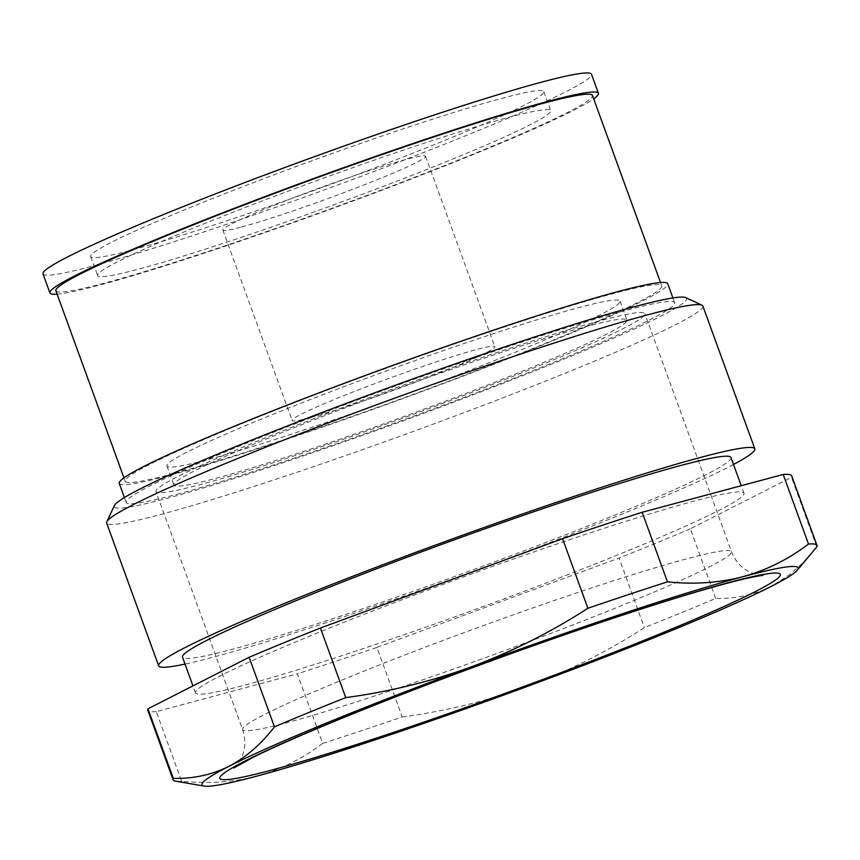 <?xml version="1.0" encoding="UTF-8"?>
<svg xmlns="http://www.w3.org/2000/svg" width="860" height="860" viewBox="0 0 860 860"><rect width="100%" height="100%" fill="white"/><g stroke="black" fill="none" stroke-linecap="round" stroke-linejoin="round"><path stroke-width="0.64" stroke-dasharray="4.3 3.22" d="M322.65 743.384C302.688 758.574 280.854 769.463 257.14 776.042C233.275 782.224 208.099 783.944 181.611 781.213L156.294 711.639L297.323 673.81L322.65 743.384A342.602 20.317 -20 0 0 402.233 716.982L376.906 647.408A342.602 20.317 -20 0 1 297.323 673.81M156.294 711.639A342.602 20.317 -20 0 1 147.802 710.231M181.611 781.213A342.602 20.317 -20 0 1 175.548 781.149M816.796 546.885L791.479 477.311A342.602 20.317 -20 0 0 791.673 475.87M812.13 552.636L800.95 564.676L789.577 574.652L771.237 586.38C754.112 594.873 735.59 598.872 715.681 598.399A342.602 20.317 -20 0 1 644.387 627.639C607.773 651.321 569.083 670.789 528.309 686.054C487.394 700.921 445.362 711.231 402.233 716.982M376.906 647.408L619.071 558.065L644.387 627.639M715.681 598.399L690.354 528.814L791.479 477.311M690.354 528.814A342.602 20.317 -20 0 1 619.071 558.065M196.66 693.794A291.841 17.308 -20 0 1 195.489 692.87A291.841 17.308 -20 0 1 453.768 580.457A291.841 17.308 -20 0 1 742.814 492.307A291.841 17.308 -20 0 1 743.986 493.231A291.841 17.308 -20 0 1 485.706 605.644A291.841 17.308 -20 0 1 196.66 693.794M730.989 457.531A291.841 17.308 -20 0 1 472.71 569.943A291.841 17.308 -20 0 1 183.664 658.083A291.841 17.308 -20 0 1 182.503 657.158M733.505 464.454A317.222 18.812 -20 0 1 463.175 575.017A317.222 18.812 -20 0 1 185.018 664.092M157.025 492.393A260.118 15.426 -20 0 1 155.982 491.576A260.118 15.426 -20 0 1 386.194 391.386A260.118 15.426 -20 0 1 643.817 312.814A260.118 15.426 -20 0 1 644.86 313.642A260.118 15.426 -20 0 1 414.649 413.832A260.118 15.426 -20 0 1 157.025 492.393M685.721 297.625A304.537 18.06 -20 0 1 425.571 412.639A304.537 18.06 -20 0 1 115.477 507.733A304.537 18.06 -20 0 1 114.391 505.572M702.846 306.01A317.222 18.812 -20 0 1 422.11 428.205A317.222 18.812 -20 0 1 107.93 524.009A317.222 18.812 -20 0 1 106.661 523.009M174.859 473.269A285.498 16.931 160 0 0 477.913 370.058A285.498 16.931 160 0 0 661.77 285.918A285.498 16.931 160 0 0 612.126 293.862A285.498 16.931 160 0 0 309.073 397.073A285.498 16.931 160 0 0 125.205 481.213A285.498 16.931 160 0 0 174.859 473.269M55.889 290.766A285.498 16.931 160 0 0 105.544 282.822A285.498 16.931 160 0 0 408.597 179.622A285.498 16.931 160 0 0 592.454 95.471M241.585 227.008A107.855 6.396 160 0 0 356.072 188.018A107.855 6.396 160 0 0 425.528 156.23A107.855 6.396 160 0 0 406.769 159.229A107.855 6.396 160 0 0 292.282 198.219A107.855 6.396 160 0 0 222.826 230.007A107.855 6.396 160 0 0 241.585 227.008M310.89 417.455A107.855 6.396 160 0 0 425.388 378.464A107.855 6.396 160 0 0 494.844 346.677A107.855 6.396 160 0 0 476.085 349.676A107.855 6.396 160 0 0 361.598 388.666A107.855 6.396 160 0 0 292.142 420.454A107.855 6.396 160 0 0 310.89 417.455M57.125 294.142A291.841 17.308 160 0 0 100.684 284.821A291.841 17.308 160 0 0 382.85 189.834A291.841 17.308 160 0 0 593.69 98.846M43 273.888A291.841 17.308 160 0 0 93.751 265.772A291.841 17.308 160 0 0 403.544 160.272A291.841 17.308 160 0 0 591.486 74.261M132.623 249.83A241.09 14.297 160 0 0 388.537 162.669A241.09 14.297 160 0 0 543.789 91.622A241.09 14.297 160 0 0 501.875 98.33A241.09 14.297 160 0 0 245.96 185.48A241.09 14.297 160 0 0 90.698 256.538A241.09 14.297 160 0 0 132.623 249.83M139.546 268.868A241.09 14.297 160 0 0 395.46 181.718A241.09 14.297 160 0 0 550.722 110.66A241.09 14.297 160 0 0 508.798 117.368A241.09 14.297 160 0 0 252.883 204.529A241.09 14.297 160 0 0 97.631 275.576A241.09 14.297 160 0 0 139.546 268.868M176.924 494.306A291.841 17.308 160 0 0 486.717 388.806A291.841 17.308 160 0 0 674.67 302.795A291.841 17.308 160 0 0 623.919 310.911A291.841 17.308 160 0 0 314.126 416.412A291.841 17.308 160 0 0 126.183 502.423A291.841 17.308 160 0 0 176.924 494.306M215.796 478.364A241.09 14.297 160 0 0 471.71 391.203A241.09 14.297 160 0 0 626.972 320.146A241.09 14.297 160 0 0 585.047 326.854A241.09 14.297 160 0 0 329.133 414.015A241.09 14.297 160 0 0 173.87 485.062A241.09 14.297 160 0 0 215.796 478.364M208.862 459.315A241.09 14.297 160 0 0 464.776 372.165A241.09 14.297 160 0 0 620.038 301.108A241.09 14.297 160 0 0 578.113 307.815A241.09 14.297 160 0 0 322.199 394.966A241.09 14.297 160 0 0 166.937 466.023A241.09 14.297 160 0 0 208.862 459.315M119.25 483.385A291.841 17.308 160 0 0 170 475.257A291.841 17.308 160 0 0 479.783 369.757A291.841 17.308 160 0 0 667.736 283.746M243.67 730.452A260.118 15.426 -20 0 1 242.627 729.624A260.118 15.426 -20 0 1 472.839 629.434A260.118 15.426 -20 0 1 730.462 550.873A260.118 15.426 -20 0 1 731.505 551.69A260.118 15.426 -20 0 1 501.294 651.891A260.118 15.426 -20 0 1 243.67 730.452M195.489 692.87L192.952 685.893M233.748 768.023L238.521 762.734L242.552 755.058C245.584 747.114 245.616 738.633 242.627 729.624L155.982 491.576M743.986 493.231L741.245 485.717M762.992 575.394L753.736 573.738L747.48 570.879C740.234 566.708 734.913 560.312 731.505 551.69L644.86 313.642M660.544 282.542L661.77 285.918M123.98 477.837L125.205 481.213M425.528 156.23L494.844 346.677M222.826 230.007L292.142 420.454M543.789 91.622L550.722 110.66M90.698 256.538L97.631 275.576M620.038 301.108L626.972 320.146M672.907 297.947L674.67 302.795M124.41 497.575L126.183 502.423M166.937 466.023L173.87 485.062"/><path stroke-width="1.29" d="M173.322 778.364C193.242 778.848 211.753 774.849 228.889 766.357C245.874 757.466 261.053 744.308 274.447 726.861L249.12 657.287L147.995 708.79L173.322 778.364A342.602 20.317 -20 0 0 173.118 779.805L147.802 710.231A342.602 20.317 -20 0 1 147.995 708.79M274.447 726.861A342.602 20.317 -20 0 1 345.731 697.611C388.87 691.859 430.903 681.55 471.817 666.683A317.222 18.812 160 0 0 228.889 766.357A317.222 18.812 160 0 0 203.239 785.868A317.222 18.812 160 0 0 204.218 786.104L175.548 781.149A342.602 20.317 -20 0 1 174.494 780.891A342.602 20.317 -20 0 1 173.118 779.805M345.731 697.611L320.414 628.037A342.602 20.317 -20 0 0 249.12 657.287M808.507 544.036A342.602 20.317 -20 0 1 815.624 544.369A342.602 20.317 -20 0 1 817 545.444A342.602 20.317 -20 0 1 816.796 546.885L797.231 570.266A317.222 18.812 160 0 0 796.887 566.869A317.222 18.812 160 0 0 742.997 576.695C766.712 570.115 788.545 559.236 808.507 544.036L783.191 474.462A342.602 20.317 -20 0 1 791.673 475.87L817 545.444M587.896 608.278A342.602 20.317 -20 0 1 667.467 581.865C693.955 584.606 719.132 582.876 742.997 576.695A317.222 18.812 160 0 0 471.817 666.683C512.592 651.418 551.282 631.949 587.896 608.278L562.569 538.693L320.414 628.037M667.467 581.865L642.151 512.291A342.602 20.317 -20 0 0 562.569 538.693M783.191 474.462L642.151 512.291M204.218 786.104A317.222 18.812 160 0 0 257.14 776.042A317.222 18.812 160 0 0 528.309 686.054A317.222 18.812 160 0 0 771.237 586.38A317.222 18.812 160 0 0 797.231 570.266M192.952 685.893L182.503 657.158A291.841 17.308 -20 0 1 440.771 544.745A291.841 17.308 -20 0 1 729.817 456.606A291.841 17.308 -20 0 1 730.989 457.531L741.245 485.717M185.018 664.092A317.222 18.812 -20 0 1 159.917 666.844A317.222 18.812 -20 0 1 158.649 665.844A317.222 18.812 -20 0 1 439.385 543.649A317.222 18.812 -20 0 1 753.564 447.845A317.222 18.812 -20 0 1 754.833 448.845A317.222 18.812 -20 0 1 733.505 464.454M158.649 665.844L106.661 523.009A317.222 18.812 -20 0 1 106.812 521.762L114.391 505.572A304.537 18.06 -20 0 1 392.267 386.355A304.537 18.06 -20 0 1 685.366 297.485A304.537 18.06 -20 0 1 685.721 297.625L701.943 305.16A317.222 18.812 -20 0 1 702.846 306.01L754.833 448.845M106.812 521.762A317.222 18.812 -20 0 1 396.256 397.589A317.222 18.812 -20 0 1 701.577 305.01A317.222 18.812 -20 0 1 701.943 305.16M660.544 282.542L592.454 95.471A285.498 16.931 160 0 0 542.81 103.415A285.498 16.931 160 0 0 239.757 206.626A285.498 16.931 160 0 0 55.889 290.766L123.98 477.837M593.69 98.846A291.841 17.308 160 0 0 598.42 93.31A291.841 17.308 160 0 0 547.669 101.426A291.841 17.308 160 0 0 237.876 206.927A291.841 17.308 160 0 0 49.934 292.938A291.841 17.308 160 0 0 57.125 294.142M598.42 93.31L591.486 74.261A291.841 17.308 160 0 0 540.736 82.377A291.841 17.308 160 0 0 230.942 187.878A291.841 17.308 160 0 0 43 273.888L49.934 292.938M672.907 297.947L667.736 283.746A291.841 17.308 160 0 0 616.986 291.863A291.841 17.308 160 0 0 307.192 397.374A291.841 17.308 160 0 0 119.25 483.385L124.41 497.575M221.052 779.3A298.194 17.684 -20 0 1 473.505 667.263A298.194 17.684 -20 0 1 779.074 573.437A298.194 17.684 -20 0 1 526.621 685.474A298.194 17.684 -20 0 1 221.052 779.3M233.748 768.023L253.012 757.37C269.911 748.963 293.668 738.353 324.306 725.55C375.304 704.308 433.655 681.754 499.337 657.889C577.759 629.531 644.398 607.267 699.255 591.067C727.625 582.833 747.34 577.802 758.402 576.007L762.992 575.394"/></g></svg>

